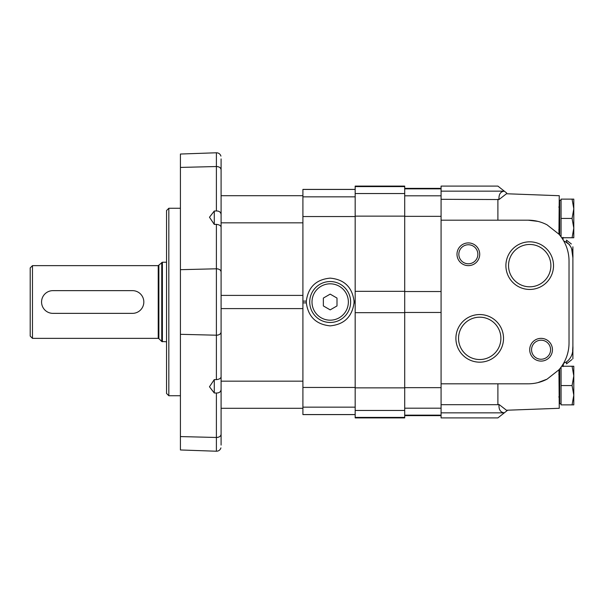 <?xml version="1.0" encoding="UTF-8"?>
<svg xmlns="http://www.w3.org/2000/svg" width="604" height="604" viewBox="0 0 604 604"><rect width="100%" height="100%" fill="white"/><g stroke="black" fill="none" stroke-linecap="round" stroke-linejoin="round"><path stroke-width="0.91" d="M32.473 265.639L158.225 265.639L158.225 338.361L32.473 338.361L32.473 265.639L30.2 267.912L30.2 336.088L32.473 338.361M166.553 262.227L162.385 262.227L158.225 265.639M132.465 290.637L52.925 290.637A11.363 11.363 0 0 0 41.563 302A11.363 11.363 0 0 0 52.925 313.363L132.465 313.363A11.363 11.363 0 0 0 143.828 302A11.363 11.363 0 0 0 132.465 290.637M558.798 207.074L559.712 206.168L558.798 207.074M573.8 199.124L573.8 208.78L572.071 218.437L573.8 228.101L573.8 208.78L572.071 199.124L573.8 208.78L573.8 199.124L561.071 199.124L561.071 236.859M558.798 374.201L559.712 373.287L558.798 374.201M573.8 366.243L573.8 375.899L572.071 385.563L573.8 395.22L573.8 375.899L572.071 366.243L573.8 375.899L573.8 366.243L561.72 366.243M561.071 367.141L561.071 404.876L573.8 404.876L573.8 395.22L572.071 404.876M559.712 368.893L559.712 403.744L561.071 403.744M572.071 385.563L561.071 385.563M561.071 200.256L559.712 200.256L559.712 235.107M572.071 237.757L573.8 237.757L573.8 228.101L572.071 237.757L561.72 237.757M572.071 218.437L561.071 218.437M559.712 234.797L559.259 234.443M571.641 248.689L572.894 257.878C573.324 250.841 571.188 245.586 566.476 242.098L566.476 240.135L571.361 243.986M504.355 191.189L497.892 186.1L441.079 186.1L441.079 199.305L499.01 199.539C498.662 194.367 500.444 191.589 504.355 191.189L506.665 193.008M559.259 369.557L559.712 369.203M507.745 410.139L504.31 412.842L441.079 412.842L441.079 417.9L497.892 417.9L504.31 412.842M572.011 359.508L566.476 363.865L566.476 361.902C571.188 358.414 573.324 353.159 572.894 346.122L572.894 257.878M504.355 412.811C500.444 412.419 498.662 409.633 499.01 404.461L506.462 410.244L559.259 408.289L558.934 369.807A40.906 40.906 0 0 0 569.028 342.906L569.028 261.094A40.906 40.906 0 0 0 558.934 234.193L559.259 195.711L506.462 193.756L499.01 199.539L497.892 199.305L497.892 220.188M566.476 361.902L563.592 363.283L562.943 366.651M569.617 244.733L564.672 241.238M562.943 237.349L563.117 239.909M499.01 404.461L497.892 404.695L499.01 404.461M558.934 234.193L547.065 224.839A40.906 40.906 0 0 0 528.123 220.188L441.079 220.188L441.079 383.812L528.123 383.812A40.906 40.906 0 0 0 547.065 379.161L537.915 382.619M547.065 379.161L558.934 369.807M441.079 383.812L441.079 404.695L497.892 404.695L497.892 383.812M441.079 404.695L441.079 412.842M528.123 220.188L537.877 221.366M541.078 338.361A11.363 11.363 0 0 1 550.916 355.409A11.363 11.363 0 0 1 531.233 355.409A11.363 11.363 0 0 1 541.078 338.361M468.349 242.914A11.363 11.363 0 0 1 478.194 259.954A11.363 11.363 0 0 1 458.511 259.954A11.363 11.363 0 0 1 468.349 242.914M529.716 289.452A23.813 23.813 0 0 0 550.335 253.733A23.813 23.813 0 0 0 509.089 253.733A23.813 23.813 0 0 0 529.716 289.452M479.712 362.173A23.813 23.813 0 0 0 500.339 326.454A23.813 23.813 0 0 0 459.093 326.454A23.813 23.813 0 0 0 479.712 362.173M572.622 350.781L572.894 346.122L572.894 358.814M572.894 357.198L572.894 348.123M572.894 246.802L572.894 255.877L572.894 246.802M441.079 199.305L441.079 220.188M479.712 359.531A21.17 21.17 0 0 0 498.051 327.776A21.17 21.17 0 0 0 461.381 327.776A21.17 21.17 0 0 0 479.712 359.531M529.716 286.809A21.17 21.17 0 0 0 548.047 255.054A21.17 21.17 0 0 0 511.377 255.054A21.17 21.17 0 0 0 529.716 286.809M468.349 244.756A9.521 9.521 0 0 1 476.594 259.033A9.521 9.521 0 0 1 460.112 259.033A9.521 9.521 0 0 1 468.349 244.756M541.078 340.203A9.521 9.521 0 0 1 549.315 354.48A9.521 9.521 0 0 1 532.834 354.48A9.521 9.521 0 0 1 541.078 340.203M404.718 417.409L404.718 186.1L355.175 186.1L355.175 417.9L404.718 417.9L404.718 417.409L355.175 417.409M355.175 189.407L302.906 189.407L302.906 301.109L306.334 301.109L306.334 302.891A23.866 23.866 0 0 1 306.334 301.109C308.176 287.111 316.126 279.456 330.177 278.134C344.235 279.456 352.185 287.111 354.027 301.109A23.866 23.866 0 0 1 354.027 302.891L354.027 301.109L355.175 301.109M302.906 301.109L302.906 414.593L355.175 414.593M355.175 302.891L354.027 302.891C352.109 316.806 344.159 324.469 330.177 325.866C316.202 324.469 308.251 316.806 306.334 302.891L302.906 302.891M330.177 309.875L336.994 305.934L336.994 298.066L330.177 294.125L323.359 298.066L323.359 305.934L330.177 309.875M330.177 281.547A20.453 20.453 0 0 1 347.896 312.23A20.453 20.453 0 0 1 312.464 312.23A20.453 20.453 0 0 1 330.177 281.547M220.928 156.104C220.181 153.952 218.671 152.842 216.391 152.774L216.391 166.53L180.415 167.421L216.391 166.53L216.391 210.977C219.267 210.955 220.838 212.163 221.094 214.601C220.838 212.163 219.267 210.955 216.391 210.977L214.277 211.023L209.482 217.229L214.277 224.409L214.277 211.023M214.277 224.409L216.391 224.348C219.267 224.703 220.838 225.639 221.094 227.149M216.391 224.348L216.391 268.795L180.415 269.686L216.391 268.795A4.545 3.216 0 0 1 221.094 272.011L221.094 295.401L302.906 295.401L302.906 222.838L221.094 222.838L221.094 331.989A4.545 3.216 180 0 1 216.391 335.205L180.415 334.314L216.391 335.205C219.237 335.061 220.8 333.997 221.094 331.989L221.094 445.088C220.913 448.825 220.913 448.825 221.094 445.088C220.913 448.825 220.913 448.825 221.094 445.088L221.094 434.261A4.545 3.216 180 0 1 216.391 437.47L180.415 436.579L216.391 437.47L216.391 393.023C219.267 393.045 220.838 391.837 221.094 389.399M221.094 169.739L221.094 158.912L221.094 169.739C220.807 167.738 219.237 166.666 216.391 166.53A4.545 3.216 0 0 1 221.094 169.739L221.094 222.838M221.094 376.851C220.838 378.361 219.267 379.297 216.391 379.652L216.391 268.795C219.237 268.939 220.807 270.003 221.094 272.011M221.094 326.998L221.094 277.002M221.094 381.162L302.906 381.162L302.906 308.599L221.094 308.599L221.094 331.989M220.928 447.896C220.181 450.048 218.671 451.158 216.391 451.226L216.391 437.47C219.237 437.334 220.8 436.262 221.094 434.261L221.094 445.088M221.094 158.912C220.913 155.175 220.913 155.175 221.094 158.912C220.913 155.175 220.913 155.175 221.094 158.912M216.391 451.226L180.415 449.965L180.415 154.035L216.391 152.774M216.391 393.023L214.277 392.978L214.277 379.591L216.391 379.652M214.277 379.591L209.475 386.771L214.277 392.978L211.332 389.263M168.826 395.741L168.826 208.259L166.553 210.532L166.553 393.468L168.826 395.741L180.415 395.741M168.826 208.259L180.415 208.259M158.867 265.375L158.867 338.625L158.225 338.361M161.744 262.498L161.744 341.502L166.553 341.773M162.385 262.227L162.385 341.773M504.31 191.158L441.079 191.158M441.079 415.144L404.718 415.144M441.079 408.191L404.718 408.191M441.079 188.856L404.718 188.856M441.079 195.809L404.718 195.809M441.079 216.345L404.718 216.345M441.079 291.536L404.718 291.536M441.079 312.464L404.718 312.464M441.079 387.655L404.718 387.655M404.718 410.456L355.175 410.456M404.718 186.591L355.175 186.591M404.718 193.544L355.175 193.544M404.718 216.134L355.175 216.134M404.718 291.324L355.175 291.324M404.718 312.676L355.175 312.676M404.718 387.866L355.175 387.866M355.175 414.555L302.906 414.555M355.175 407.156L302.906 407.156M355.175 189.445L302.906 189.445M355.175 196.844L302.906 196.844M355.175 216.549L302.906 216.549M355.175 387.451L302.906 387.451M330.177 283.82A18.18 18.18 0 0 1 345.926 311.09A18.18 18.18 0 0 1 314.435 311.09A18.18 18.18 0 0 1 330.177 283.82M158.867 338.625L161.744 341.502M558.798 229.799L559.712 230.713L558.798 229.799M558.798 396.926L559.712 397.832L558.798 396.926M441.079 415.627L404.718 415.627M441.079 188.373L404.718 188.373M302.906 195.711L221.094 195.711M302.906 408.289L221.094 408.289"/></g></svg>
